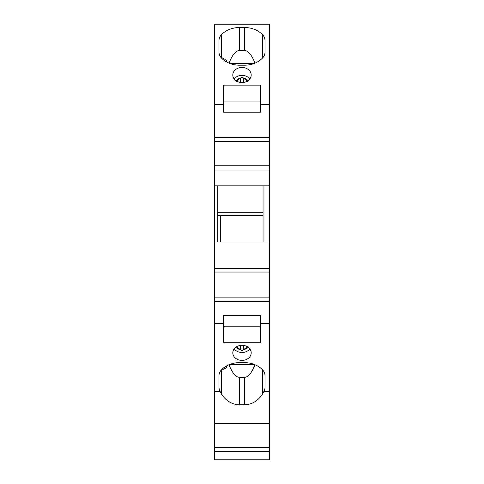 <?xml version="1.0" encoding="UTF-8"?>
<svg xmlns="http://www.w3.org/2000/svg" width="484" height="484" viewBox="0 0 484 484"><rect width="100%" height="100%" fill="white"/><g stroke="black" fill="none" stroke-linecap="round" stroke-linejoin="round"><path stroke-width="0.73" d="M269.606 104.459L260.404 104.459L260.404 112.234L223.596 112.234L223.596 104.459L214.394 104.459L214.394 24.2L269.606 24.2L269.606 141.552L214.394 141.552L214.394 459.8L269.606 459.8L269.606 451.536L214.394 451.536M214.394 170.035L269.606 170.035L269.606 141.552M269.606 170.035L269.606 272.916L214.394 272.916M214.394 301.387L269.606 301.387L269.606 272.916M269.606 301.387L269.606 451.536M214.394 104.459L214.394 141.552M269.606 447.482L214.394 447.482M218.998 387.321L218.998 375.663L218.998 387.321A11.501 9.42 0 0 0 220.063 391.29A14.042 11.501 -90 0 0 221.46 394.067A28.084 23.002 -90 0 0 239.532 404.769L244.468 404.769A28.084 23.002 -90 0 0 262.54 394.067A14.042 11.501 -90 0 0 263.937 391.29A11.501 9.42 0 0 0 265.002 387.321L265.002 375.663A11.501 9.42 0 0 0 262.54 369.836L262.54 394.067M226.355 366.049L226.355 367.743L220.571 370.901M269.606 423.494L214.394 423.494M269.606 391.29L263.937 391.29M220.063 391.29L214.394 391.29M217.727 241.994L217.727 185.862M269.606 185.862L214.394 185.862M218.03 212.319L263.048 212.319L218.03 212.319L218.03 215.549L263.048 215.549M220.492 241.994L220.492 215.549M269.606 241.994L214.394 241.994M263.048 185.862L263.048 241.994M223.596 104.459L223.596 85.136L260.404 85.136L260.404 104.459M223.596 101.047L260.404 101.047M214.394 137.274L269.606 137.274M242 82.54A9.202 7.538 180 0 1 232.798 75.002A9.202 7.538 180 0 1 242 67.464A9.202 7.538 180 0 1 251.202 75.002A9.202 7.538 180 0 1 242 82.54M218.998 40.529A11.501 9.42 180 0 1 221.46 34.703A23.002 18.846 180 0 1 239.532 27.515L244.468 27.515A23.002 18.846 180 0 1 262.54 34.703A11.501 9.42 180 0 1 265.002 40.529L265.002 52.193A11.501 9.42 180 0 1 262.54 58.02A23.002 18.846 180 0 1 244.468 65.207L239.532 65.207A23.002 18.846 180 0 1 221.46 58.02A11.501 9.42 180 0 1 218.998 52.193L218.998 40.529L218.998 52.193M234.171 78.965A9.202 7.538 180 0 1 242 75.383A9.202 7.538 180 0 1 249.829 78.965M236.44 81.01A5.947 4.87 180 0 1 240.475 78.027A2.299 1.882 180 0 1 243.525 78.027A5.947 4.87 180 0 1 247.56 81.01M240.475 78.027L236.349 81.439M243.627 82.425L243.525 78.027M243.627 78.142L247.651 81.439M220.571 56.955L226.355 60.107L226.355 61.807M254.995 63.114C251.686 54.795 248.177 50.596 244.468 50.517L239.532 50.517C235.823 50.596 232.314 54.795 229.005 63.114M229.9 63.471L254.1 63.471M265.002 52.193L265.002 40.529M269.606 165.758L214.394 165.758M214.394 268.632L269.606 268.632M269.606 297.109L214.394 297.109M214.394 323.397L223.596 323.397L223.596 342.714L260.404 342.714L260.404 323.397L269.606 323.397M260.404 323.397L260.404 315.616L223.596 315.616L223.596 323.397M223.596 326.809L260.404 326.809M242 360.386A9.202 7.538 0 0 1 232.798 352.848A9.202 7.538 0 0 1 242 345.31A9.202 7.538 0 0 1 251.202 352.848A9.202 7.538 0 0 1 242 360.386M218.998 375.663A11.501 9.42 0 0 1 221.46 369.836A23.002 18.846 0 0 1 239.532 362.649L244.468 362.649A23.002 18.846 0 0 1 262.54 369.836M249.829 348.891A9.202 7.538 0 0 1 242 352.473A9.202 7.538 0 0 1 237.59 351.547A9.202 7.538 0 0 1 234.171 348.891M236.44 346.846A5.947 4.87 180 0 0 240.475 349.829A2.299 1.882 180 0 0 243.525 349.829A5.947 4.87 180 0 0 247.56 346.846M236.349 346.417L240.475 349.829M243.627 345.431L243.525 349.829M243.627 349.714L247.651 346.417M254.995 364.736C251.686 373.055 248.177 377.26 244.468 377.339L239.532 377.339C235.823 377.26 232.314 373.055 229.005 364.736M229.9 364.379L254.1 364.379M221.46 394.067L221.46 370.738M239.532 377.339L239.532 404.769M244.468 404.769L244.468 377.339M240.373 82.425L240.373 78.142M239.532 50.517L239.532 27.515M221.46 57.118L221.46 34.703M262.54 58.02L262.54 34.703M244.468 50.517L244.468 27.515M240.373 345.431L240.373 349.714"/></g></svg>
